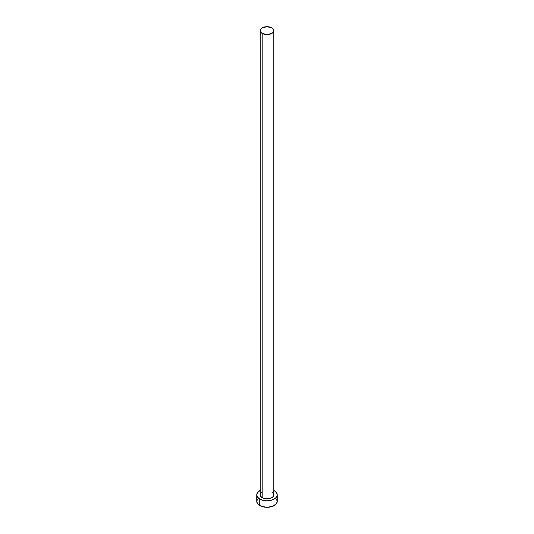 <?xml version="1.0" encoding="UTF-8"?>
<svg xmlns="http://www.w3.org/2000/svg" width="534" height="534" viewBox="0 0 534 534"><rect width="100%" height="100%" fill="white"/><g stroke="black" fill="none" stroke-linecap="round" stroke-linejoin="round"><path stroke-width="0.8" d="M260.178 30.638L260.699 32.147L262.174 33.422L267 34.576L271.826 33.422L273.301 32.147L273.822 30.638L273.301 29.13L271.826 27.855L267 26.7L262.174 27.855L260.699 29.13L260.178 30.638L260.178 494.891A6.822 3.938 0 0 0 262.174 497.675L262.174 33.422A6.822 3.938 180 0 1 260.178 30.638A6.822 3.938 180 0 1 264.39 27A6.822 3.938 180 0 1 271.826 27.855A6.822 3.938 180 0 1 273.822 30.638A6.822 3.938 180 0 1 269.61 34.276A6.822 3.938 180 0 1 262.174 33.422L262.174 497.675A6.822 3.938 0 0 0 269.61 498.529A6.822 3.938 0 0 0 273.822 494.891L272.674 497.081L270.791 498.169L265.672 498.756L263.209 498.169L260.699 496.4L260.305 494.124L261.326 492.702M257.542 499.13L256.767 501.393A10.233 5.907 0 0 0 259.764 505.571L259.764 499.07L263.082 500.351L267 500.799L270.918 500.351L275.511 498.175L277.039 496.046L277.039 493.736L275.511 491.607L273.822 490.486A10.233 5.907 180 0 1 274.236 490.713A10.233 5.907 180 0 1 277.233 494.891A10.233 5.907 180 0 1 270.918 500.351A10.233 5.907 180 0 1 259.764 499.07L259.764 505.571A10.233 5.907 0 0 0 270.918 506.853A10.233 5.907 0 0 0 277.233 501.393L276.458 499.13M259.764 499.07A10.233 5.907 180 0 1 256.767 494.891A10.233 5.907 180 0 1 260.178 490.486L257.542 492.628L256.767 494.891L257.542 497.154L259.764 499.07M271.826 492.108L273.301 493.383L273.822 494.891L273.822 30.638M256.767 494.891L256.767 501.393L257.542 503.655L261.313 506.305L267 507.3L272.687 506.305L276.458 503.655L277.233 501.393L277.233 494.891"/></g></svg>

